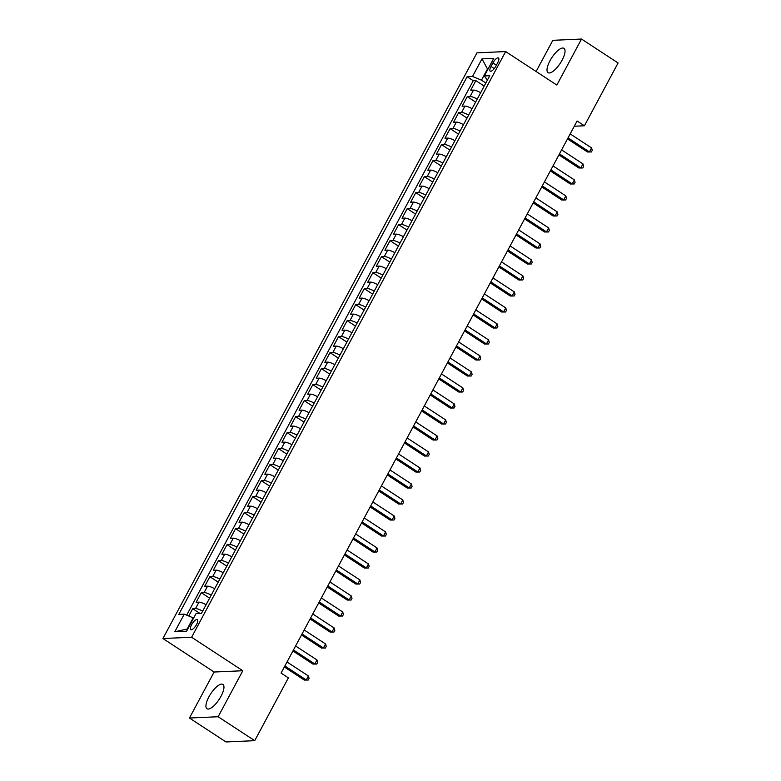 <?xml version="1.0" encoding="UTF-8"?>
<svg xmlns="http://www.w3.org/2000/svg" width="781" height="781" viewBox="0 0 781 781"><rect width="100%" height="100%" fill="white"/><g stroke="black" fill="none" stroke-linecap="round" stroke-linejoin="round"><path stroke-width="1.17" d="M220.994 696.31A14.546 5.067 -56.8 0 0 222.907 684.41A14.546 5.067 -56.8 0 0 208.898 696.857A14.546 5.067 -56.8 0 0 206.985 708.757A14.546 5.067 -56.8 0 0 220.994 696.31M562.066 60.225A14.546 5.067 -56.8 0 0 563.98 48.324A14.546 5.067 -56.8 0 0 549.97 60.762A14.546 5.067 -56.8 0 0 548.047 72.662A14.546 5.067 -56.8 0 0 562.066 60.225M196.529 624.536A5.965 2.079 -56.8 0 0 197.32 619.645A5.965 2.079 -56.8 0 0 191.57 624.751A5.965 2.079 -56.8 0 0 190.779 629.642A5.965 2.079 -56.8 0 0 196.529 624.536M189.441 718.022L218.143 716.743L242.803 670.742L214.111 672.021L189.441 718.022L226.012 741.95L254.713 740.671L288.384 677.859L281.072 673.076L577.1 120.996L584.413 125.78L618.083 62.978L581.513 39.05L552.821 40.329L536.108 71.491M214.111 672.021L162.917 638.526L476.957 52.844L505.649 51.566L191.609 637.247L162.917 638.526M480.657 92.675A7.459 1.699 -151.8 0 0 473.53 90.088L470.699 90.215L475.854 80.619L484.191 86.076M477.22 99.08A7.459 1.699 -151.8 0 0 470.103 96.493L467.272 96.619L475.609 102.077M467.272 96.619L462.118 106.216L464.949 106.089A7.459 1.699 -151.8 0 1 472.075 108.676M463.494 124.677A7.459 1.699 -151.8 0 0 456.368 122.1L453.536 122.217L458.691 112.62L467.028 118.077M454.913 140.678A7.459 1.699 -151.8 0 0 447.786 138.1L444.955 138.227L450.11 128.621L458.447 134.078M446.332 156.688A7.459 1.699 -151.8 0 0 439.215 154.101L436.384 154.228L441.529 144.622L449.866 150.079M437.75 172.689A7.459 1.699 -151.8 0 0 430.634 170.102L427.803 170.229L432.947 160.622L441.294 166.08M429.169 188.69A7.459 1.699 -151.8 0 0 422.052 186.103L419.221 186.229L424.366 176.633L432.713 182.09M420.588 204.69A7.459 1.699 -151.8 0 0 413.471 202.103L410.64 202.23L415.785 192.634L424.132 198.091M412.007 220.691A7.459 1.699 -151.8 0 0 404.89 218.104L402.059 218.231L407.204 208.634L415.551 214.092M403.426 236.692A7.459 1.699 -151.8 0 0 396.309 234.115L393.478 234.241L398.622 224.635L406.969 230.092M394.844 252.693A7.459 1.699 -151.8 0 0 387.727 250.115L384.896 250.242L390.041 240.636L398.388 246.093M386.273 268.703A7.459 1.699 -151.8 0 0 379.146 266.116L376.315 266.243L381.47 256.637L389.807 262.094M377.692 284.704A7.459 1.699 -151.8 0 0 370.565 282.117L367.734 282.244L372.888 272.647L381.226 278.104M369.11 300.705A7.459 1.699 -151.8 0 0 361.984 298.117L359.153 298.244L364.307 288.648L372.644 294.105M360.529 316.705A7.459 1.699 -151.8 0 0 353.402 314.118L350.571 314.245L355.726 304.649L364.063 310.106M351.948 332.706A7.459 1.699 -151.8 0 0 344.831 330.129L342 330.256L347.145 320.649L355.482 326.107M343.367 348.707A7.459 1.699 -151.8 0 0 336.25 346.129L333.419 346.256L338.563 336.65L346.91 342.107M334.785 364.717A7.459 1.699 -151.8 0 0 327.669 362.13L324.837 362.257L329.982 352.651L338.329 358.108M326.204 380.718A7.459 1.699 -151.8 0 0 319.087 378.131L316.256 378.258L321.401 368.661L329.748 374.119M317.623 396.719A7.459 1.699 -151.8 0 0 310.506 394.132L307.675 394.259L312.82 384.662L321.167 390.119M309.042 412.719A7.459 1.699 -151.8 0 0 301.925 410.132L299.094 410.259L304.239 400.663L312.585 406.12M300.46 428.72A7.459 1.699 -151.8 0 0 293.344 426.143L290.512 426.26L295.657 416.663L304.004 422.121M291.889 444.721A7.459 1.699 -151.8 0 0 284.762 442.144L281.931 442.271L287.086 432.664L295.423 438.121M283.308 460.731A7.459 1.699 -151.8 0 0 276.181 458.144L273.35 458.271L278.505 448.665L286.842 454.122M274.727 476.732A7.459 1.699 -151.8 0 0 267.6 474.145L264.769 474.272L269.923 464.666L278.261 470.133M266.145 492.733A7.459 1.699 -151.8 0 0 259.019 490.146L256.188 490.273L261.342 480.676L269.679 486.133M257.564 508.734A7.459 1.699 -151.8 0 0 250.437 506.147L247.616 506.273L252.761 496.677L261.098 502.134M248.983 524.734A7.459 1.699 -151.8 0 0 241.866 522.157L239.035 522.274L244.18 512.678L252.527 518.135M240.402 540.735A7.459 1.699 -151.8 0 0 233.285 538.158L230.454 538.285L235.598 528.678L243.945 534.136M231.82 556.746A7.459 1.699 -151.8 0 0 224.703 554.159L221.872 554.285L227.017 544.679L235.364 550.136M223.239 572.746A7.459 1.699 -151.8 0 0 216.122 570.159L213.291 570.286L218.436 560.68L226.783 566.137M214.658 588.747A7.459 1.699 -151.8 0 0 207.541 586.16L204.71 586.287L209.855 576.69L218.202 582.148M206.077 604.748A7.459 1.699 -151.8 0 0 198.96 602.161L196.129 602.288L201.273 592.691L209.62 598.148M492.899 62.91L491.015 66.434A5.779 2.011 -56.8 0 0 490.253 71.159A5.779 2.011 -56.8 0 0 495.828 66.219L497.712 62.695A5.779 2.011 -56.8 0 0 498.473 57.96A5.779 2.011 -56.8 0 0 492.899 62.91L496.374 65.184M487.92 69.236L487.5 68.962L481.486 80.16L472.534 76.47L467.106 76.714L178.81 614.393L184.238 614.149L174.798 631.751L186.581 631.224L196.021 613.622L201.449 613.378L489.755 75.698L484.327 75.942L487.383 80.111M472.534 76.47L481.975 58.868L493.758 58.341L484.327 75.942M475.854 80.619L473.247 80.726L186.688 615.164M202.65 611.152A7.459 1.699 28.2 0 0 195.523 608.565L192.702 608.692L188.768 616.014M201.273 592.691L204.105 592.564A7.459 1.699 28.2 0 1 211.231 595.151M209.855 576.69L212.686 576.563A7.459 1.699 28.2 0 1 219.812 579.141M218.436 560.68L221.267 560.563A7.459 1.699 28.2 0 1 228.394 563.14M227.017 544.679L229.848 544.552A7.459 1.699 28.2 0 1 236.975 547.139M235.598 528.678L238.43 528.552A7.459 1.699 28.2 0 1 245.546 531.139M244.18 512.678L247.011 512.551A7.459 1.699 28.2 0 1 254.128 515.138M252.761 496.677L255.592 496.55A7.459 1.699 28.2 0 1 262.709 499.137M261.342 480.676L264.173 480.549A7.459 1.699 28.2 0 1 271.29 483.127M269.923 464.666L272.754 464.549A7.459 1.699 28.2 0 1 279.871 467.126M278.505 448.665L281.336 448.538A7.459 1.699 28.2 0 1 288.453 451.125M287.086 432.664L289.907 432.537A7.459 1.699 28.2 0 1 297.034 435.124M295.657 416.663L298.488 416.537A7.459 1.699 28.2 0 1 305.615 419.124M304.239 400.663L307.07 400.536A7.459 1.699 28.2 0 1 314.196 403.123M312.82 384.662L315.651 384.535A7.459 1.699 28.2 0 1 322.778 387.112M321.401 368.661L324.232 368.534A7.459 1.699 28.2 0 1 331.359 371.112M329.982 352.651L332.813 352.524A7.459 1.699 28.2 0 1 339.93 355.111M338.563 336.65L341.395 336.523A7.459 1.699 28.2 0 1 348.511 339.11M347.145 320.649L349.976 320.522A7.459 1.699 28.2 0 1 357.093 323.109M355.726 304.649L358.557 304.522A7.459 1.699 28.2 0 1 365.674 307.109M364.307 288.648L367.138 288.521A7.459 1.699 28.2 0 1 374.255 291.098M372.888 272.647L375.72 272.52A7.459 1.699 28.2 0 1 382.836 275.097M381.47 256.637L384.291 256.51A7.459 1.699 28.2 0 1 391.418 259.097M390.041 240.636L392.872 240.509A7.459 1.699 28.2 0 1 399.999 243.096M398.622 224.635L401.454 224.508A7.459 1.699 28.2 0 1 408.58 227.095M407.204 208.634L410.035 208.507A7.459 1.699 28.2 0 1 417.161 211.095M415.785 192.634L418.616 192.507A7.459 1.699 28.2 0 1 425.743 195.084M424.366 176.633L427.197 176.506A7.459 1.699 28.2 0 1 434.314 179.083M432.947 160.622L435.778 160.495A7.459 1.699 28.2 0 1 442.895 163.083M441.529 144.622L444.36 144.495A7.459 1.699 28.2 0 1 451.477 147.082M450.11 128.621L452.941 128.494A7.459 1.699 28.2 0 1 460.058 131.081M458.691 112.62L461.522 112.493A7.459 1.699 28.2 0 1 468.639 115.08M485.841 83.001L481.486 80.16M218.143 716.743L254.713 740.671M242.803 670.742L191.609 637.247M505.649 51.566L556.843 85.061L581.513 39.05M574.289 126.229L584.413 125.78M488.086 68.933L487.5 68.962L481.975 58.868M193.61 618.113L193.19 617.839L187.186 629.037L187.772 629.008M473.247 80.726L467.106 76.714M192.702 608.692L199.965 613.446M184.238 614.149L193.19 617.839M174.798 631.751L187.186 629.037M567.494 138.911L587.478 151.983L589.421 151.904L568.031 137.905M591.568 147.902L592.242 150.372L591.383 151.973L589.421 151.904L591.568 147.902L570.169 133.912M591.383 151.973L587.478 151.983M558.913 154.911L578.897 167.993L580.839 167.905L559.45 153.906M582.987 163.903L583.661 166.373L582.802 167.974L580.839 167.905L582.987 163.903L561.598 149.913M582.802 167.974L578.897 167.993M550.332 170.912L570.315 183.994L572.258 183.906L550.869 169.916M574.406 179.903L575.08 182.373L574.22 183.974L572.258 183.906L574.406 179.903L553.016 165.914M574.22 183.974L570.315 183.994M541.75 186.923L561.744 199.995L563.677 199.907L542.287 185.917M565.825 195.904L566.498 198.374L565.639 199.975L563.677 199.907L565.825 195.904L544.435 181.914M565.639 199.975L561.744 199.995M533.169 202.923L553.163 215.995L555.096 215.907L533.706 201.918M557.243 211.905L557.917 214.384L557.058 215.976L555.096 215.907L557.243 211.905L535.854 197.915M557.058 215.976L553.163 215.995M524.588 218.924L544.582 231.996L546.515 231.908L525.125 217.919M548.662 227.915L549.336 230.385L548.477 231.986L546.515 231.908L548.662 227.915L527.273 213.916M548.477 231.986L544.582 231.996M516.007 234.925L536 247.997L537.933 247.919L516.544 233.919M540.081 243.916L540.755 246.386L539.905 247.987L537.933 247.919L540.081 243.916L518.691 229.917M539.905 247.987L536 247.997M507.425 250.926L527.419 264.007L529.352 263.919L507.962 249.92M531.5 259.917L532.183 262.387L531.324 263.988L529.352 263.919L531.5 259.917L510.11 245.927M531.324 263.988L527.419 264.007M498.844 266.926L518.838 280.008L520.781 279.92L499.381 265.93M522.919 275.918L523.602 278.387L522.743 279.988L520.781 279.92L522.919 275.918L501.529 261.928M522.743 279.988L518.838 280.008M490.263 282.927L510.257 296.009L512.199 295.921L490.81 281.931M514.337 291.918L515.021 294.388L514.162 295.989L512.199 295.921L514.337 291.918L492.948 277.929M514.162 295.989L510.257 296.009M481.692 298.938L501.675 312.01L503.618 311.922L482.228 297.932M505.756 307.919L506.439 310.389L505.58 311.99L503.618 311.922L505.756 307.919L484.366 293.929M505.58 311.99L501.675 312.01M473.11 314.938L493.094 328.01L495.037 327.922L473.647 313.933M497.185 323.93L497.858 326.399L496.999 328L495.037 327.922L497.185 323.93L475.785 309.93M496.999 328L493.094 328.01M464.529 330.939L484.513 344.011L486.456 343.933L465.066 329.933M488.603 339.93L489.277 342.4L488.418 344.001L486.456 343.933L488.603 339.93L467.214 325.931M488.418 344.001L484.513 344.011M455.948 346.94L475.932 360.021L477.874 359.934L456.485 345.934M480.022 355.931L480.696 358.401L479.837 360.002L477.874 359.934L480.022 355.931L458.632 341.941M479.837 360.002L475.932 360.021M447.367 362.94L467.36 376.022L469.293 375.934L447.904 361.945M471.441 371.932L472.115 374.402L471.255 376.003L469.293 375.934L471.441 371.932L450.051 357.942M471.255 376.003L467.36 376.022M438.785 378.941L458.779 392.023L460.712 391.935L439.322 377.945M462.86 387.932L463.533 390.402L462.674 392.003L460.712 391.935L462.86 387.932L441.47 373.943M462.674 392.003L458.779 392.023M430.204 394.952L450.198 408.024L452.131 407.936L430.741 393.946M454.278 403.933L454.952 406.403L454.093 408.004L452.131 407.936L454.278 403.933L432.889 389.944M454.093 408.004L450.198 408.024M421.623 410.952L441.616 424.024L443.549 423.937L422.16 409.947M445.697 419.944L446.371 422.414L445.521 424.015L443.549 423.937L445.697 419.944L424.308 405.944M445.521 424.015L441.616 424.024M413.042 426.953L433.035 440.025L434.968 439.947L413.579 425.948M437.116 435.944L437.799 438.414L436.94 440.015L434.968 439.947L437.116 435.944L415.726 421.945M436.94 440.015L433.035 440.025M404.46 442.954L424.454 456.036L426.397 455.948L404.997 441.948M428.535 451.945L429.218 454.415L428.359 456.016L426.397 455.948L428.535 451.945L407.145 437.956M428.359 456.016L424.454 456.036M395.879 458.955L415.873 472.036L417.815 471.949L396.426 457.959M419.953 467.946L420.637 470.416L419.778 472.017L417.815 471.949L419.953 467.946L398.564 453.956M419.778 472.017L415.873 472.036M387.308 474.955L407.291 488.037L409.234 487.949L387.845 473.96M411.372 483.947L412.056 486.417L411.196 488.018L409.234 487.949L411.372 483.947L389.983 469.957M411.196 488.018L407.291 488.037M378.726 490.966L398.71 504.038L400.653 503.95L379.263 489.96M402.801 499.947L403.474 502.417L402.615 504.018L400.653 503.95L402.801 499.947L381.401 485.958M402.615 504.018L398.71 504.038M370.145 506.967L390.129 520.039L392.072 519.951L370.682 505.961M394.22 515.958L394.893 518.428L394.034 520.019L392.072 519.951L394.22 515.958L372.83 501.958M394.034 520.019L390.129 520.039M361.564 522.967L381.548 536.039L383.491 535.951L362.101 521.962M385.638 531.959L386.312 534.429L385.453 536.03L383.491 535.951L385.638 531.959L364.249 517.959M385.453 536.03L381.548 536.039M352.983 538.968L372.976 552.05L374.909 551.962L353.52 537.963M377.057 547.959L377.731 550.429L376.872 552.03L374.909 551.962L377.057 547.959L355.667 533.97M376.872 552.03L372.976 552.05M344.401 554.969L364.395 568.051L366.328 567.963L344.938 553.963M368.476 563.96L369.149 566.43L368.29 568.031L366.328 567.963L368.476 563.96L347.086 549.97M368.29 568.031L364.395 568.051M335.82 570.97L355.814 584.051L357.747 583.963L336.357 569.974M359.895 579.961L360.568 582.431L359.709 584.032L357.747 583.963L359.895 579.961L338.505 565.971M359.709 584.032L355.814 584.051M327.239 586.98L347.233 600.052L349.166 599.964L327.776 585.975M351.313 595.962L351.987 598.431L351.138 600.033L349.166 599.964L351.313 595.962L329.924 581.972M351.138 600.033L347.233 600.052M318.658 602.981L338.651 616.053L340.584 615.965L319.195 601.975M342.732 611.972L343.406 614.442L342.556 616.033L340.584 615.965L342.732 611.972L321.342 597.973M342.556 616.033L338.651 616.053M310.077 618.982L330.07 632.054L332.013 631.966L310.613 617.976M334.151 627.973L334.834 630.443L333.975 632.044L332.013 631.966L334.151 627.973L312.761 613.973M333.975 632.044L330.07 632.054M301.495 634.982L321.489 648.054L323.432 647.976L302.042 633.977M325.57 643.974L326.253 646.443L325.394 648.045L323.432 647.976L325.57 643.974L304.18 629.984M325.394 648.045L321.489 648.054M292.924 650.983L312.908 664.065L314.85 663.977L293.461 649.977M316.988 659.974L317.672 662.444L316.813 664.045L314.85 663.977L316.988 659.974L295.599 645.985M316.813 664.045L312.908 664.065M284.343 666.984L304.326 680.066L306.269 679.978L284.88 665.988M308.417 675.975L309.091 678.445L308.231 680.046L306.269 679.978L308.417 675.975L287.017 661.985M308.231 680.046L304.326 680.066M470.103 96.493L473.53 90.088M195.523 608.565L198.96 602.161M204.105 592.564L207.541 586.16M212.686 576.563L216.122 570.159M221.267 560.563L224.703 554.159M229.848 544.552L233.285 538.158M238.43 528.552L241.866 522.157M247.011 512.551L250.437 506.147M255.592 496.55L259.019 490.146M264.173 480.549L267.6 474.145M272.754 464.549L276.181 458.144M281.336 448.538L284.762 442.144M289.907 432.537L293.344 426.143M298.488 416.537L301.925 410.132M307.07 400.536L310.506 394.132M315.651 384.535L319.087 378.131M324.232 368.534L327.669 362.13M332.813 352.524L336.25 346.129M341.395 336.523L344.831 330.129M349.976 320.522L353.402 314.118M358.557 304.522L361.984 298.117M367.138 288.521L370.565 282.117M375.72 272.52L379.146 266.116M384.291 256.51L387.727 250.115M392.872 240.509L396.309 234.115M401.454 224.508L404.89 218.104M410.035 208.507L413.471 202.103M418.616 192.507L422.052 186.103M427.197 176.506L430.634 170.102M435.778 160.495L439.215 154.101M444.36 144.495L447.786 138.1M452.941 128.494L456.368 122.1M461.522 112.493L464.949 106.089M494.285 68.572L491.015 66.434"/></g></svg>

